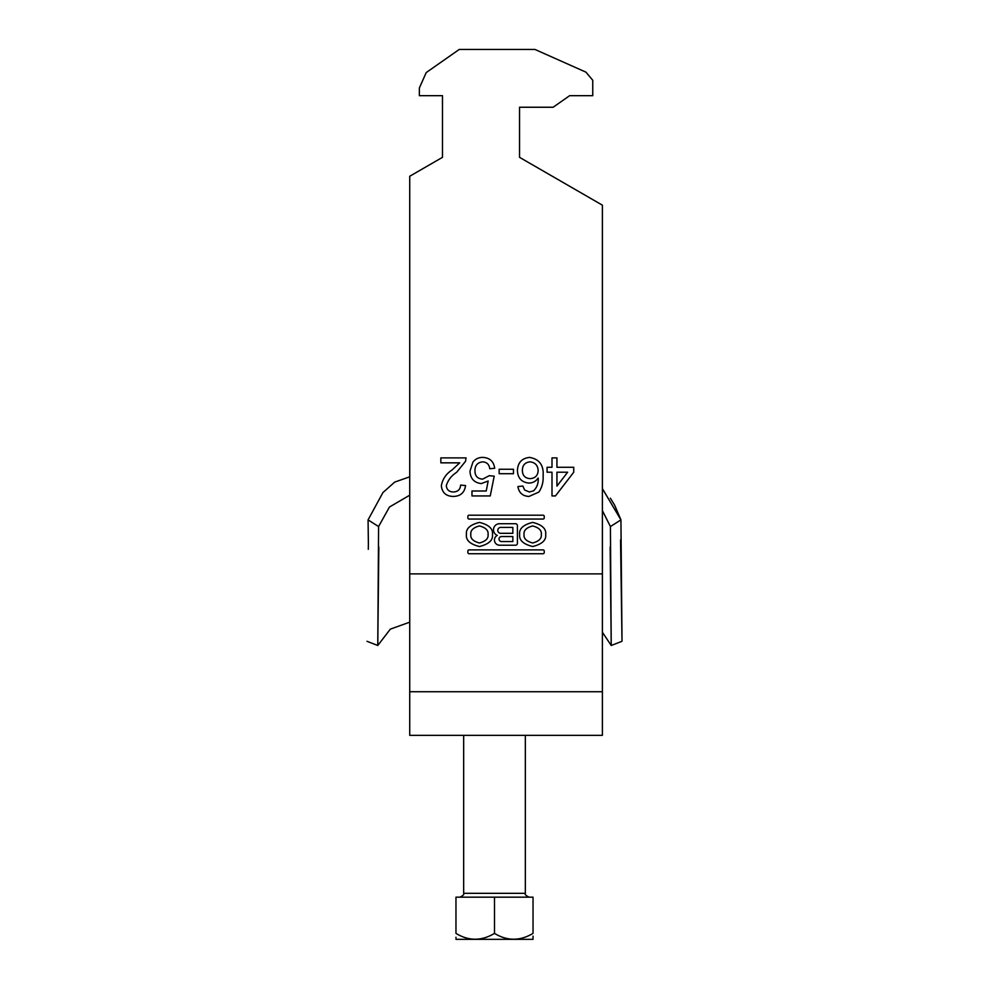 <?xml version="1.0" encoding="UTF-8"?>
<svg xmlns="http://www.w3.org/2000/svg" width="989" height="989" viewBox="0 0 989 989"><rect width="100%" height="100%" fill="white"/><g stroke="black" fill="none" stroke-linecap="round" stroke-linejoin="round"><path stroke-width="1.48" d="M466.437 534.468C465.695 540.167 470.035 544.185 479.442 546.521C488.85 544.185 493.19 540.167 492.448 534.468C493.19 528.769 488.85 524.739 479.442 522.402C470.035 524.739 465.695 528.769 466.437 534.468M488.072 534.468C488.566 530.438 485.686 527.594 479.442 525.95C473.199 527.594 470.319 530.438 470.813 534.468C470.319 538.486 473.199 541.329 479.442 542.986C485.686 541.329 488.566 538.486 488.072 534.468M541.304 534.468C541.799 538.486 538.918 541.329 532.675 542.986C526.432 541.329 523.552 538.486 524.046 534.468C523.552 530.438 526.432 527.594 532.675 525.95C538.918 527.594 541.799 530.438 541.304 534.468M519.67 534.468C518.928 528.769 523.268 524.739 532.675 522.402C542.083 524.739 546.423 528.769 545.681 534.468C546.423 540.167 542.083 544.185 532.675 546.521C523.268 544.185 518.928 540.167 519.67 534.468M409.73 573.892L409.73 735.334L602.388 735.334L602.388 573.892L409.73 573.892L409.73 176.252L442.479 157.338L442.479 95.686L419.361 95.686L419.361 87.984L426.222 72.568L459.242 49.45L534.962 49.45L585.933 72.148L592.757 80.282L592.757 95.686L569.639 95.686L553.135 107.245L519.546 107.245L519.546 157.338L602.388 205.168L602.388 573.892M469.058 549.884A1.174 1.174 0 0 0 467.884 551.058L467.884 552.554A1.174 1.174 0 0 0 469.058 553.729L543.06 553.729A1.174 1.174 0 0 0 544.234 552.554L544.234 551.058A1.174 1.174 0 0 0 543.06 549.884L469.058 549.884M551.998 457.895L556.943 457.895L556.943 467.278L573.744 467.278L573.744 472.223L555.459 495.934L551.998 495.934L551.998 472.223L547.065 472.223L547.065 467.278L551.998 467.278L551.998 457.895M499.148 469.256L513.464 469.256L513.464 473.706L499.148 473.706L499.148 469.256M459.7 462.84L440.847 462.84L440.847 457.895L466.042 457.895L465.522 461.319L456.646 472.309C451.429 475.66 447.968 480.147 446.286 485.747C446.805 489.778 449.142 491.867 453.308 491.978C457.845 491.842 460.281 489.53 460.614 485.067L465.547 485.562C464.57 492.683 460.454 496.305 453.197 496.429C446.101 496.255 442.145 492.707 441.341 485.784C442.528 479.121 446.088 473.855 452.035 469.985L459.7 462.84M482.731 457.4C489.703 457.734 493.696 461.356 494.698 468.267L489.753 468.761C489.234 464.471 486.885 462.172 482.694 461.851C477.526 462.444 474.943 465.436 474.943 470.813C474.992 476.03 477.563 478.812 482.669 479.133L489.258 475.684L494.203 476.166L490.247 495.934L471.976 495.934L471.976 490.989L486.217 490.989L488.17 481.013L481.309 483.584C474.065 482.694 470.294 478.54 469.998 471.11L472.94 462.073C475.437 458.933 478.701 457.375 482.731 457.4M529.041 496.429C522.662 496.144 518.953 492.856 517.915 486.551L522.86 486.056L524.64 490L529.362 491.978L533.566 490.841C537.064 487.367 538.597 483.089 538.164 478.008C535.914 481.309 532.799 483.003 528.806 483.089C521.524 482.199 517.729 478.033 517.42 470.579C517.791 462.629 521.858 458.241 529.597 457.4C539.401 459.143 543.913 465.325 543.109 475.932C543.48 481.828 542.083 487.206 538.906 492.052L529.041 496.429M543.06 519.052L469.058 519.052A1.174 1.174 0 0 1 467.884 517.877L467.884 516.369A1.174 1.174 0 0 1 469.058 515.195L543.06 515.195A1.174 1.174 0 0 1 544.234 516.369L544.234 517.877A1.174 1.174 0 0 1 543.06 519.052M497.282 535.408A5.18 5.18 0 0 0 499.618 545.211L515.541 545.211A1.867 1.867 0 0 0 517.408 543.344L517.408 525.579A1.867 1.867 0 0 0 515.541 523.713L499.556 523.713A6.07 6.07 0 0 0 497.282 535.408M442.479 95.686L442.479 157.338M519.546 157.338L519.546 107.245M409.73 691.731L602.388 691.731M530.178 478.639C535.123 478.268 537.793 475.622 538.164 470.69C537.88 465.362 535.16 462.419 529.98 461.851C524.974 462.407 522.427 465.263 522.365 470.43C522.513 475.561 525.11 478.293 530.178 478.639M567.637 472.223L556.943 472.223L556.943 486.094L567.637 472.223M512.846 541.552L501.522 541.552A2.51 2.51 0 0 1 499.012 539.054A2.51 2.51 0 0 1 501.522 536.545L512.846 536.545L512.846 541.552M500.731 527.409A2.942 2.942 0 0 0 497.788 530.364A2.942 2.942 0 0 0 500.731 533.306L512.846 533.306L512.846 527.409L500.731 527.409M533.034 939.34L455.966 939.34M533.034 933.381C533.034 941.157 533.034 941.157 533.034 933.381L533.034 897.159L455.966 897.159L455.966 933.381C468.699 941.157 481.544 941.157 494.5 933.381C507.233 941.157 520.078 941.157 533.034 933.381M533.034 938.524L533.034 936.126M455.966 937.251L455.966 938.165M455.966 933.381C455.966 941.157 455.966 941.157 455.966 933.381M494.5 933.381L494.5 897.159M620.907 519.794L614.626 505.156M614.565 505.058L610.374 498.209M610.164 547.041L611.227 645.483L610.423 526.544L602.388 510.621M611.165 638.894L611.041 626.89M602.388 488.591L620.931 519.893L610.423 526.544M620.931 519.893L622.007 641.305L620.61 544.123M620.61 543.95L620.56 539.87M378.836 547.041L377.773 645.483L378.577 526.544L389.481 507.011L408.939 495.65M409.73 476.822L394.71 482.088L382.928 492.571L368.069 519.893L378.577 526.544M377.934 629.523L377.835 639.45M368.304 549.315L368.39 543.999M368.39 544.123L368.069 519.893M463.668 735.334L463.668 893.314L525.332 893.314C524.64 894.415 525.913 895.7 529.177 897.159M463.668 893.314C464.36 894.415 463.087 895.7 459.823 897.159M525.332 735.334L525.332 893.314M602.388 632.255L611.227 645.483L622.007 641.305M409.73 622.168L390.334 629.14L377.773 645.483L366.993 641.305"/></g></svg>
